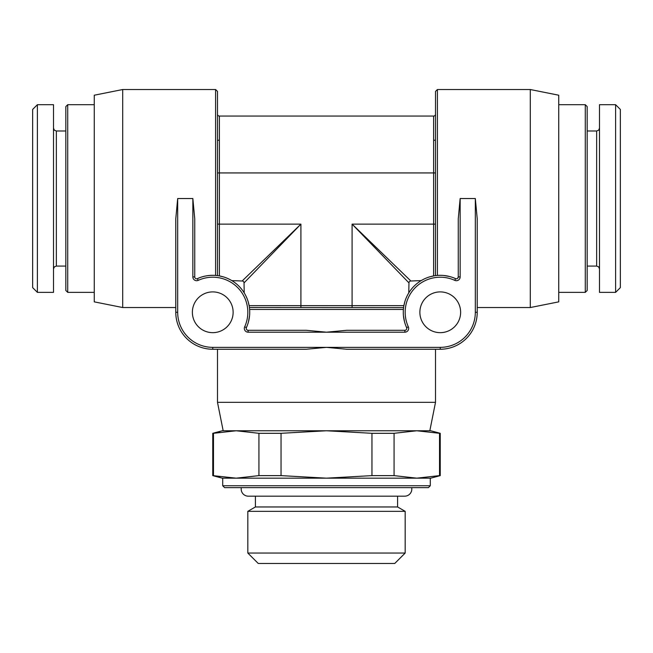 <?xml version="1.0" encoding="UTF-8"?>
<svg xmlns="http://www.w3.org/2000/svg" width="653" height="653" viewBox="0 0 653 653"><rect width="100%" height="100%" fill="white"/><g stroke="black" fill="none" stroke-linecap="round" stroke-linejoin="round"><path stroke-width="0.98" d="M32.65 287.638L32.65 109.426L37.392 104.692L37.392 292.373L32.65 287.638M37.392 104.692L53.505 104.692L53.505 292.373L37.392 292.373M65.831 290.479L65.831 106.586L67.724 104.692L67.724 292.373L65.831 290.479M94.261 95.216L94.261 301.857L122.699 307.539L122.699 89.526L94.261 95.216M215.637 275.427L215.596 275.419C208.772 275.044 202.716 276.121 197.426 278.643A1.894 1.894 0 0 1 194.741 276.913L194.741 218.771L192.847 198.536L177.681 198.536L177.681 312.281L175.779 312.281L175.779 307.539L122.699 307.539M215.612 275.427L215.596 89.526L122.699 89.526M177.681 312.281A35.074 35.074 0 0 0 212.756 347.355L326.5 347.355L346.743 349.249L440.244 349.249L435.51 349.249L435.51 402.33L217.49 402.33L217.49 349.249L212.756 349.249A36.968 36.968 0 0 1 175.779 312.281L175.779 218.771L177.681 198.536M403.578 307.604L249.405 307.49M217.922 275.68L217.49 275.615L217.49 256.833M223.424 276.888L219 275.844M244.206 292.854L244.034 282.896A1.894 1.894 0 0 0 242.141 281.002L231.807 280.602M229.97 279.566L227.113 278.219M249.568 315.611L248.491 321.725M249.201 306.118L248.23 301.89M247.063 298.527L245.871 295.866M244.875 293.989L244.246 292.919M192.374 312.281A20.382 20.382 0 0 1 212.756 291.899A20.382 20.382 0 0 1 233.129 312.281A20.382 20.382 0 0 1 212.756 332.663A20.382 20.382 0 0 1 192.374 312.281M460.626 312.281A20.382 20.382 0 0 0 440.244 291.899A20.382 20.382 0 0 0 419.871 312.281A20.382 20.382 0 0 0 440.244 332.663A20.382 20.382 0 0 0 460.626 312.281M175.779 312.281A36.968 36.968 0 0 0 212.756 349.249L306.257 349.249L326.5 347.355L440.244 347.355A35.074 35.074 0 0 0 475.319 312.281L475.319 198.536L477.221 218.771L477.221 312.281L477.221 307.539L530.301 307.539L530.301 89.526L558.739 95.216L558.739 301.857L530.301 307.539M436.677 275.484L437.404 275.419L437.404 89.526L530.301 89.526M449.697 276.537L443.975 275.501M475.319 198.536L460.153 198.536L458.259 218.771L458.259 276.913L457.696 278.26M457.084 278.668L456.333 278.815M460.153 198.536L460.153 276.913L458.259 276.913A1.894 1.894 0 0 1 455.574 278.643A36.968 36.968 0 0 0 406.607 327.61A1.894 1.894 0 0 1 404.884 330.296L346.743 330.296L326.5 332.189L248.116 332.189A3.796 3.796 0 0 1 244.671 326.827A35.074 35.074 0 0 0 198.21 280.366A3.796 3.796 0 0 1 192.847 276.913L192.847 198.536M406.778 328.377L406.631 329.136M404.509 321.725L403.432 315.619M247.381 330.14L246.785 329.741M246.377 329.145L246.222 328.377M248.116 332.189L248.116 330.296L306.257 330.296L326.5 332.189L404.884 332.189L404.884 330.296M244.671 326.827L246.393 327.61A1.894 1.894 0 0 0 248.116 330.296A1.894 1.894 0 0 1 246.393 327.61A36.968 36.968 0 0 0 197.426 278.643A1.894 1.894 0 0 1 194.741 276.913L192.847 276.913M444.032 275.509L449.68 276.537M403.644 307.114L403.57 307.636M404.876 301.547L403.815 306.028M421.201 280.594L410.859 281.002A1.894 1.894 0 0 0 408.966 282.896L408.778 292.887M408.762 292.911L408.166 293.915M408.06 294.095L407.603 294.936M407.235 295.654L406.076 298.176M403.538 307.914L403.497 308.322M437.404 89.526L435.51 91.42L435.461 275.623M434.082 275.827L429.56 276.896M425.927 278.202L425.087 278.562M423.054 279.557L421.356 280.504M440.244 349.249A36.968 36.968 0 0 0 477.221 312.281A36.968 36.968 0 0 1 440.244 349.249L440.244 347.355M219.384 140.24L217.49 140.24L217.49 91.42L217.49 275.615M244.034 282.896L300.911 224.126L242.141 281.002A1.894 1.894 -135 0 1 244.034 282.896M410.859 281.002L352.089 224.126L408.966 282.896A1.894 1.894 135 0 1 410.859 281.002M219.384 275.917L219.384 116.063L433.616 116.063A1.894 1.894 0 0 0 435.51 114.169L435.51 114.169M219.384 116.063A1.894 1.894 0 0 1 217.49 114.169L217.49 114.169M435.51 402.33L429.821 430.768M217.49 402.33L223.179 430.768L236.198 430.768L222.232 430.768L212.756 433.306L219.743 432.131M439.526 475.621L416.802 478.167L430.768 478.167L440.244 475.621L439.526 475.621L439.526 433.306L440.244 433.306L430.768 430.768L236.198 430.768L213.474 433.306L213.474 475.621L219.743 476.804M258.931 433.306L281.043 433.306L326.5 430.768L371.957 433.306L371.957 475.621L326.5 478.167L281.043 475.621L258.931 475.621L258.931 433.306L236.198 430.768L229.636 430.988M281.043 475.621L281.043 433.306M258.931 475.621L236.198 478.167L222.232 478.167L212.756 475.621L236.198 478.167L416.802 478.167L394.069 475.621L394.069 433.306L371.957 433.306M229.644 477.947L236.198 478.167M222.706 478.167L222.706 485.75L224.599 487.644L428.401 487.644L430.294 485.75L222.706 485.75M430.294 478.167L430.294 485.75M397.595 496.174L397.595 506.965L255.405 506.965L255.405 496.174M397.595 506.965L405.178 511.34L247.822 511.34L255.405 506.965M247.822 553.05L258.253 563.474L394.747 563.474L405.178 553.05L247.822 553.05L247.822 511.34M405.178 553.05L405.178 511.34M433.616 140.24L435.51 140.24M620.35 198.536L620.35 287.638L615.608 292.373L615.608 104.692L620.35 109.426L620.35 198.536M615.608 292.373L599.495 292.373L599.495 104.692L615.608 104.692M585.276 104.692L587.169 106.586L587.169 290.479L585.276 292.373L585.276 104.692L558.739 104.692M371.957 475.621L394.069 475.621M439.526 433.306L416.802 430.768L394.069 433.306M411.668 487.644A7.11 7.11 0 0 1 404.705 496.174L248.303 496.174A7.11 7.11 0 0 1 241.332 487.644M65.831 266.073L56.346 266.073L56.346 130.992L54.354 130.176L53.505 128.151M246.393 327.61A36.968 36.968 0 0 0 197.426 278.643L198.21 280.366M460.153 276.913A3.796 3.796 0 0 1 454.79 280.366A35.074 35.074 0 0 0 408.329 326.827A3.796 3.796 0 0 1 404.884 332.189M454.79 280.366L455.574 278.643M408.329 326.827L406.607 327.61M249.609 309.44L403.391 309.44M279.109 347.355L212.756 347.355L212.756 349.249M475.319 312.281L477.221 312.281M249.119 305.645L300.911 305.645L300.911 224.126L217.49 224.126M300.911 307.539L300.911 305.645L352.089 305.645L352.089 224.126L433.616 224.126L433.616 275.917M433.616 116.063L433.616 224.126L435.51 224.126M352.089 307.539L352.089 305.645L403.881 305.645M435.51 172.939L217.49 172.939M587.169 130.992L596.654 130.992L596.654 266.073L598.646 266.889L599.495 268.914M56.346 266.073L54.354 266.889L53.505 268.914M65.831 130.992L56.346 130.992M94.261 292.373L67.724 292.373M215.596 89.526L217.49 91.42M596.654 130.992L598.646 130.176L599.495 128.151M587.169 266.073L596.654 266.073M558.739 292.373L585.276 292.373M212.756 475.621L212.756 433.306M440.244 475.621L440.244 433.306M94.261 104.692L67.724 104.692"/></g></svg>
